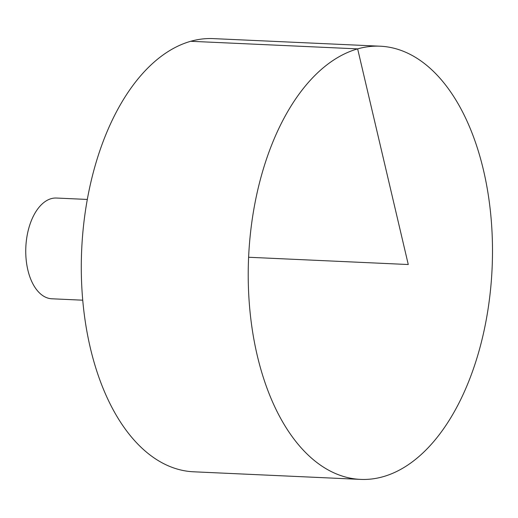 <?xml version="1.0" encoding="UTF-8"?>
<svg xmlns="http://www.w3.org/2000/svg" width="518" height="518" viewBox="0 0 518 518"><rect width="100%" height="100%" fill="white"/><g stroke="black" fill="none" stroke-linecap="round" stroke-linejoin="round"><path stroke-width="0.78" d="M248.88 297.196A216.815 121.872 -87.4 0 1 380.212 46.206A216.815 121.872 -87.4 0 1 492.1 268.337A216.815 121.872 -87.4 0 1 360.502 479.39A216.815 121.872 -87.4 0 1 248.88 297.196M360.502 479.39L193.583 471.794A216.815 121.872 -87.4 0 1 81.954 289.601A216.815 121.872 -87.4 0 1 213.286 38.61L380.212 46.206M82.738 300.187L51.858 298.782A50.421 28.341 -87.4 0 1 25.9 256.41A50.421 28.341 -87.4 0 1 56.443 198.038L87.322 199.443M248.614 257.258L408.268 264.523L357.647 48.88L190.728 41.285"/></g></svg>
